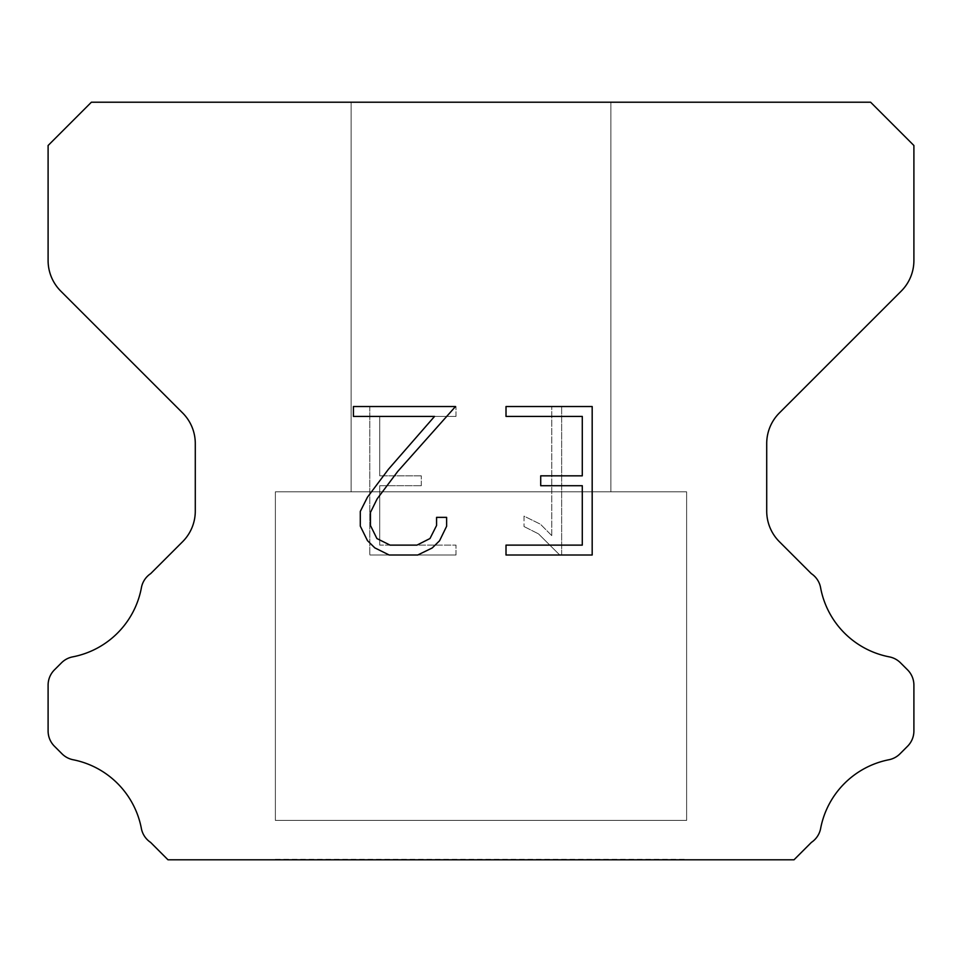 <?xml version="1.0" encoding="UTF-8"?>
<svg xmlns="http://www.w3.org/2000/svg" width="962" height="962" viewBox="0 0 962 962"><rect width="100%" height="100%" fill="white"/><g stroke="black" fill="none" stroke-linecap="round" stroke-linejoin="round"><path stroke-width="0.72" stroke-dasharray="4.81 3.61" d="M610.87 491.822L610.87 102.212L351.13 102.212L351.13 491.822L610.87 491.822L351.13 491.822L610.87 491.822L610.87 102.212L351.13 102.212L351.13 491.822L610.87 491.822L351.13 491.822L610.87 491.822L610.87 102.212L351.13 102.212L351.13 491.822L610.87 491.822L351.13 491.822L610.87 491.822L610.87 102.212L351.13 102.212L351.13 491.822L610.87 491.822L351.13 491.822L610.87 491.822L610.87 102.212L351.13 102.212L351.13 491.822L610.87 491.822L351.13 491.822L351.13 102.212L351.13 491.822L610.87 491.822L610.87 102.212L351.13 102.212L351.13 491.822L610.87 491.822L610.87 102.212L351.13 102.212L351.13 491.822L610.87 491.822L610.87 102.212L351.13 102.212L610.87 102.212L351.13 102.212L610.87 102.212L610.87 491.822L351.13 491.822M275.373 859.355L686.627 859.355M686.627 820.394L686.627 491.822L275.373 491.822L275.373 820.394L686.627 820.394L275.373 820.394L686.627 820.394L686.627 491.822L275.373 491.822L275.373 820.394L686.627 820.394L275.373 820.394L686.627 820.394L686.627 491.822L275.373 491.822L275.373 820.394L686.627 820.394L275.373 820.394L686.627 820.394L686.627 491.822L275.373 491.822L275.373 820.394L686.627 820.394L275.373 820.394L686.627 820.394L686.627 491.822L275.373 491.822L275.373 820.394L686.627 820.394L275.373 820.394L275.373 491.822L275.373 820.394L686.627 820.394L686.627 491.822L275.373 491.822L275.373 820.394L686.627 820.394L686.627 491.822L275.373 491.822L275.373 820.394L686.627 820.394L686.627 491.822L275.373 491.822L686.627 491.822L275.373 491.822L686.627 491.822L686.627 820.394L275.373 820.394M275.373 491.822L686.627 491.822M582.287 485.726L582.287 545.117L506.012 545.117L506.012 555.014L592.183 555.014L592.183 406.529L506.012 406.529L506.012 416.426L582.287 416.426L582.287 475.829L540.716 475.829L540.716 485.726L582.287 485.726M446.621 526.274L446.621 517.364L436.568 517.364L436.568 525.492L429.99 538.528L416.943 545.117L390.067 545.117L376.912 538.552L370.442 525.492L370.442 512.457L377.116 498.917L397.703 471.476L455.507 406.529L353.427 406.529L353.427 416.426L434.535 416.426L388.42 469.288L367.448 497.21L360.293 511.423L360.293 526.118L367.448 540.608L374.795 547.859L389.189 555.014L417.712 555.014L432.215 547.967L439.562 540.764L446.621 526.274M379.713 545.117L379.713 485.726L379.713 545.117L455.988 545.117L379.713 545.117M379.713 485.726L421.284 485.726L379.713 485.726M421.284 485.726L421.284 475.829L421.284 485.726M421.284 475.829L379.713 475.829L421.284 475.829M379.713 475.829L379.713 416.426L379.713 475.829M379.713 416.426L455.988 416.426L379.713 416.426M455.988 416.426L455.988 406.529L455.988 416.426M455.988 555.014L455.988 545.117L455.988 555.014L369.817 555.014L455.988 555.014M369.817 406.529L369.817 555.014L369.817 406.529L455.988 406.529L369.817 406.529M524.013 516.113L524.013 526.539L524.013 516.113L540.452 524.218L524.013 516.113M524.013 526.539L538.516 533.874L524.013 526.539M538.516 533.874L559.571 554.821L538.516 533.874M559.571 554.821L561.652 554.821L559.571 554.821M561.652 554.821L561.652 406.337L561.652 554.821M551.755 535.618L540.452 524.218L551.755 535.618L551.755 406.337L551.755 535.618M561.652 406.337L551.755 406.337L561.652 406.337M91.39 102.212L48.1 145.502L48.1 260.498A43.29 43.29 0 0 0 60.774 291.113L182.612 412.938A43.29 43.29 0 0 1 195.286 443.554L195.286 511.087A43.29 43.29 0 0 1 182.612 541.702L150.685 573.617A21.645 21.645 0 0 0 141.306 588.251A86.58 86.58 0 0 1 72.703 656.866A21.645 21.645 0 0 0 61.496 662.818L54.437 669.865A21.645 21.645 0 0 0 48.1 685.172L48.1 730.94A21.645 21.645 0 0 0 54.437 746.247L62.013 753.823A21.645 21.645 0 0 0 73.124 759.752A86.58 86.58 0 0 1 141.258 827.885A21.645 21.645 0 0 0 150.589 842.387L167.977 859.787L794.023 859.787L811.411 842.387A21.645 21.645 0 0 0 820.742 827.885A86.58 86.58 0 0 1 888.876 759.752A21.645 21.645 0 0 0 899.987 753.823L907.563 746.247A21.645 21.645 0 0 0 913.9 730.94L913.9 685.172A21.645 21.645 0 0 0 907.563 669.865L900.504 662.818A21.645 21.645 0 0 0 889.297 656.866A86.58 86.58 0 0 1 820.694 588.251A21.645 21.645 0 0 0 811.315 573.617L779.388 541.702A43.29 43.29 0 0 1 766.714 511.087L766.714 443.554A43.29 43.29 0 0 1 779.388 412.938L901.226 291.113A43.29 43.29 0 0 0 913.9 260.498L913.9 145.502L870.61 102.212L91.39 102.212M686.627 859.787L275.373 859.787M351.13 102.212L610.87 102.212"/><path stroke-width="1.44" d="M582.287 545.117L582.287 485.726L540.716 485.726L540.716 475.829L582.287 475.829L582.287 416.426L506.012 416.426L506.012 406.529L592.183 406.529L592.183 555.014L506.012 555.014L506.012 545.117L582.287 545.117M446.621 517.364L446.621 526.274L439.562 540.764L432.215 547.967L417.712 555.014L389.189 555.014L374.795 547.859L367.448 540.608L360.293 526.118L360.293 511.423L367.448 497.21L388.42 469.288L434.535 416.426L353.427 416.426L353.427 406.529L455.507 406.529L397.703 471.476L377.116 498.917L370.442 512.457L370.442 525.492L376.912 538.552L390.067 545.117L416.943 545.117L429.99 538.528L436.568 525.492L436.568 517.364L446.621 517.364M870.61 102.212L91.39 102.212L48.1 145.502L48.1 260.498A43.29 43.29 0 0 0 60.774 291.113L182.612 412.938A43.29 43.29 0 0 1 195.286 443.554L195.286 511.087A43.29 43.29 0 0 1 182.612 541.702L150.685 573.617A21.645 21.645 0 0 0 141.306 588.251A86.58 86.58 0 0 1 72.703 656.866A21.645 21.645 0 0 0 61.496 662.818L54.437 669.865A21.645 21.645 0 0 0 48.1 685.172L48.1 730.94A21.645 21.645 0 0 0 54.437 746.247L62.013 753.823A21.645 21.645 0 0 0 73.124 759.752A86.58 86.58 0 0 1 141.258 827.885A21.645 21.645 0 0 0 150.589 842.387L167.977 859.787L794.023 859.787L811.411 842.387A21.645 21.645 0 0 0 820.742 827.885A86.58 86.58 0 0 1 888.876 759.752A21.645 21.645 0 0 0 899.987 753.823L907.563 746.247A21.645 21.645 0 0 0 913.9 730.94L913.9 685.172A21.645 21.645 0 0 0 907.563 669.865L900.504 662.818A21.645 21.645 0 0 0 889.297 656.866A86.58 86.58 0 0 1 820.694 588.251A21.645 21.645 0 0 0 811.315 573.617L779.388 541.702A43.29 43.29 0 0 1 766.714 511.087L766.714 443.554A43.29 43.29 0 0 1 779.388 412.938L901.226 291.113A43.29 43.29 0 0 0 913.9 260.498L913.9 145.502L870.61 102.212"/></g></svg>
